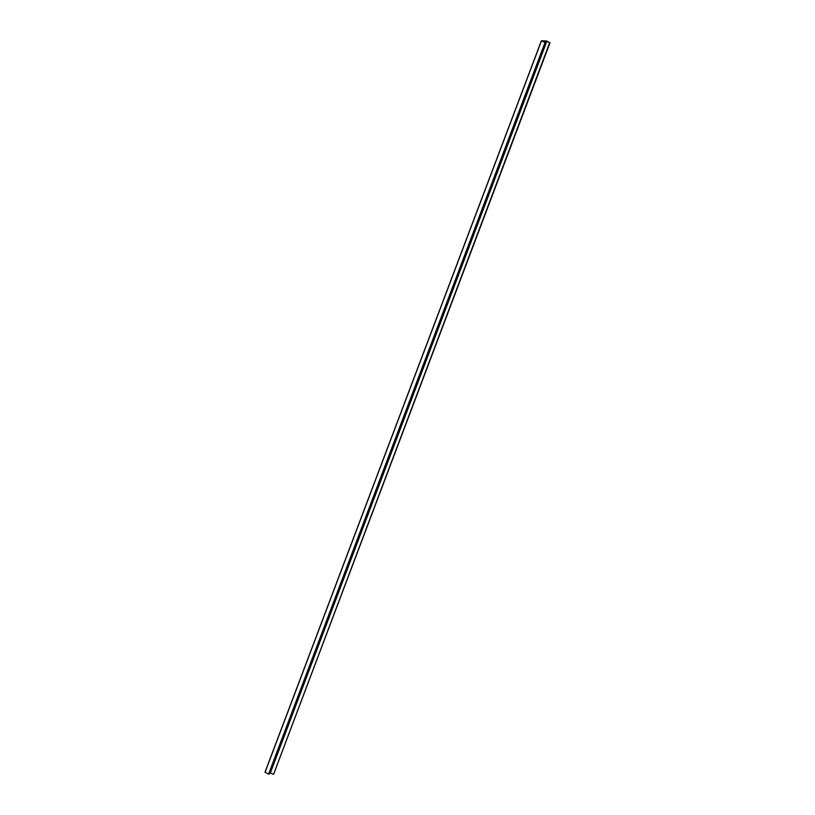 <?xml version="1.0" encoding="UTF-8"?>
<svg xmlns="http://www.w3.org/2000/svg" width="815" height="815" viewBox="0 0 815 815"><rect width="100%" height="100%" fill="white"/><g stroke="black" fill="none" stroke-linecap="round" stroke-linejoin="round"><path stroke-width="1.22" d="M546.396 40.964L541.374 40.76L545.276 42.655L542.719 41.178L546.498 41.28L550.023 42.777L546.396 40.964M541.394 40.781L264.977 772.223L268.604 774.036L269.235 774.128L545.632 42.665M549.636 42.777L273.606 774.219M269.755 772.742L273.239 774.24M541.466 40.831L265.069 772.294M545.001 42.574L268.604 774.036M545.276 42.655L268.879 774.128M549.993 42.788L273.596 774.25M546.498 41.28L270.101 772.742M546.804 41.371L270.407 772.844M264.977 772.223L541.374 40.76M273.626 774.24L550.023 42.777"/></g></svg>
